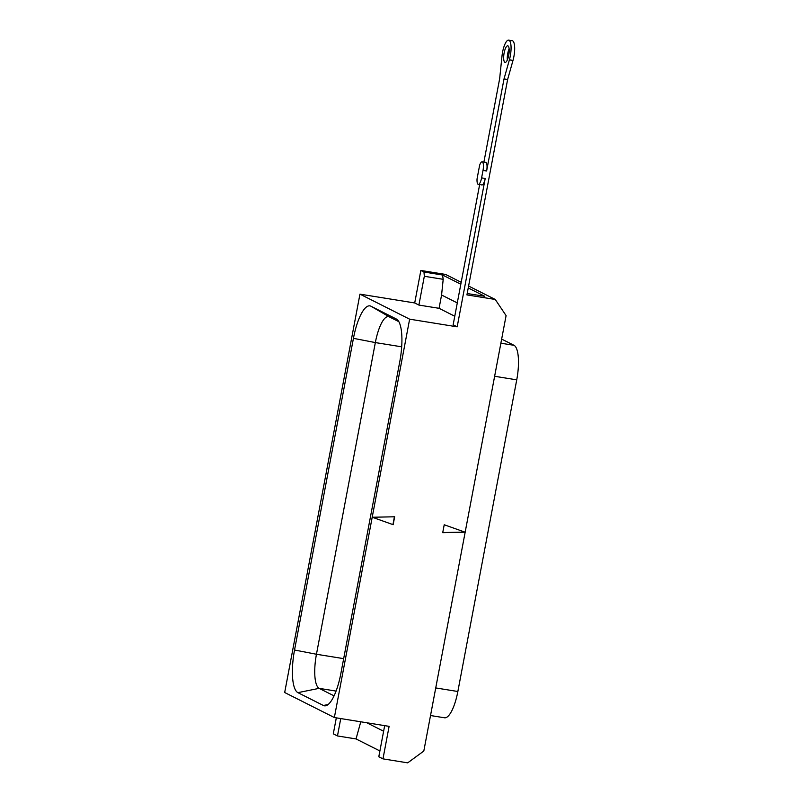 <?xml version="1.0" encoding="UTF-8"?>
<svg xmlns="http://www.w3.org/2000/svg" width="803" height="803" viewBox="0 0 803 803"><rect width="100%" height="100%" fill="white"/><g stroke="black" fill="none" stroke-linecap="round" stroke-linejoin="round"><path stroke-width="1.2" d="M454.769 316.231L439.07 308.312L441.58 295.012L457.288 302.922M414.709 302.962L418.885 305.07L424.325 276.282L423.984 272.026L420.852 270.45L414.709 302.962L359.955 294.149L284.684 692.517L334.359 717.541L409.63 319.172L359.955 294.149M444.22 524.76L442.724 532.67L465.098 532.188L444.22 524.76M483.015 170.417L481.599 177.885A7.639 2.238 -80.9 0 1 478.307 184.379A7.639 2.238 -80.9 0 1 477.042 178.939L479.602 165.348A7.639 2.238 -80.9 0 1 482.141 161.825A7.639 2.238 -80.9 0 1 483.015 170.417L486.618 170.999A7.639 2.238 -80.9 0 0 485.745 162.407L482.141 161.825M501.654 339.087L514.02 345.31A30.926 9.054 99.1 0 1 516.741 379.839L457.851 691.503A30.926 9.054 -80.9 0 1 444.491 717.782L430.528 715.533M468.601 286.029L495.25 299.459L466.924 294.902L507.626 79.487L512.997 60.416A14.123 4.135 -80.9 0 0 512.274 40.732L508.67 40.15A14.123 4.135 -80.9 0 0 501.995 56.1L499.657 78.674L483.898 162.106M420.852 270.45L445.585 274.435L461.183 282.295M441.58 295.012L443.196 279.324L442.553 275.017L423.984 272.026M442.553 275.017L460.822 284.222M468.239 287.956L484.811 296.307L467.185 293.537M478.307 184.379L481.91 184.961A7.639 2.238 -80.9 0 0 485.213 178.467L457.178 326.831L453.153 324.803L479.642 184.59M297.903 692.648L323.398 705.486A38.193 11.172 -80.9 0 0 325.657 705.777A38.193 11.172 -80.9 0 0 340.884 673.366L399.774 361.681A38.193 11.172 -80.9 0 0 396.612 319.162A38.193 11.172 -80.9 0 0 396.411 319.052L370.926 306.214A38.193 11.172 -80.9 0 0 353.44 338.334L294.54 650.018A38.193 11.172 -80.9 0 0 297.903 692.648L319.142 688.352L334.048 695.86M398.87 321.692L389.335 316.884A30.544 8.943 -80.9 0 0 388.542 316.623A30.544 8.943 -80.9 0 0 375.342 342.58L353.44 338.334M393.159 524.69L394.644 516.781L372.271 517.252L393.159 524.69L372.351 517.252M486.618 170.999L504.023 78.905L509.393 59.834A14.123 4.135 -80.9 0 0 508.67 40.15M509.122 48.832A8.401 2.459 -80.9 0 0 507.737 53.52A8.401 2.459 -80.9 0 0 507.335 59.944M443.196 279.324L424.325 276.282M504.133 52.938A8.401 2.459 -80.9 0 0 505.087 62.393A8.401 2.459 -80.9 0 0 508.721 55.256A8.401 2.459 -80.9 0 0 507.757 45.801A8.401 2.459 -80.9 0 0 504.133 52.938M442.744 532.56L464.807 532.088M366.8 722.77L383.623 731.242M384.677 725.641L378.795 756.767L382.971 758.865L407.693 762.85L423.813 751.046L506.091 315.609L495.25 299.459M336.316 717.862L333.295 733.842L337.471 735.949L356.03 738.931L379.899 750.956M356.03 738.931L360.778 721.797M340.753 718.575L337.471 735.949M418.885 305.07L439.07 308.312M504.023 78.905L507.626 79.487M457.178 326.831L409.63 319.172M343.664 658.641L316.452 654.254L375.342 342.58L401.691 346.816M394.424 516.781L392.948 524.58M382.971 758.865L389.114 726.354L334.359 717.541M294.54 650.018L316.452 654.254A30.544 8.943 -80.9 0 0 319.142 688.352L336.055 691.082M494.628 376.276L516.741 379.839M500.881 343.202L514.02 345.31M389.335 316.884L370.926 306.214M509.393 59.834L512.997 60.416M485.213 178.467L481.599 177.885M323.398 705.486L328.056 704.542M435.738 687.94L457.851 691.503"/></g></svg>
